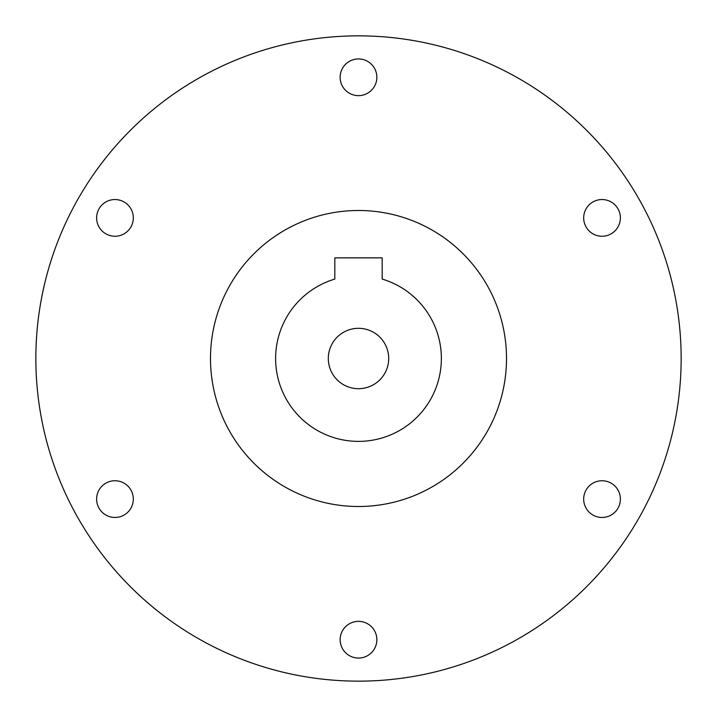 <?xml version="1.0" encoding="UTF-8"?>
<svg xmlns="http://www.w3.org/2000/svg" width="717" height="717" viewBox="0 0 717 717"><rect width="100%" height="100%" fill="white"/><g stroke="black" fill="none" stroke-linecap="round" stroke-linejoin="round"><path stroke-width="1.08" d="M340.145 639.707A18.355 18.355 0 0 0 358.5 658.063A18.355 18.355 0 0 0 376.855 639.707A18.355 18.355 0 0 0 358.5 621.352A18.355 18.355 0 0 0 340.145 639.707M583.683 499.104A18.355 18.355 0 0 0 602.038 517.459A18.355 18.355 0 0 0 620.384 499.104A18.355 18.355 0 0 0 602.038 480.748A18.355 18.355 0 0 0 583.683 499.104M583.683 217.896A18.355 18.355 0 0 0 602.038 236.252A18.355 18.355 0 0 0 620.384 217.896A18.355 18.355 0 0 0 602.038 199.541A18.355 18.355 0 0 0 583.683 217.896M96.616 499.104A18.355 18.355 0 0 0 114.962 517.459A18.355 18.355 0 0 0 133.317 499.104A18.355 18.355 0 0 0 114.962 480.748A18.355 18.355 0 0 0 96.616 499.104M340.145 77.293A18.355 18.355 0 0 0 358.5 95.648A18.355 18.355 0 0 0 376.855 77.293A18.355 18.355 0 0 0 358.5 58.937A18.355 18.355 0 0 0 340.145 77.293M96.616 217.896A18.355 18.355 0 0 0 114.962 236.252A18.355 18.355 0 0 0 133.317 217.896A18.355 18.355 0 0 0 114.962 199.541A18.355 18.355 0 0 0 96.616 217.896M328.305 358.5A30.195 30.195 0 0 0 358.5 388.695A30.195 30.195 0 0 0 388.695 358.5A30.195 30.195 0 0 0 358.5 328.305A30.195 30.195 0 0 0 328.305 358.5M275.615 358.5A82.885 82.885 0 0 0 358.5 441.385A82.885 82.885 0 0 0 382.179 279.074L382.179 257.86L334.821 257.86L334.821 279.074A82.885 82.885 0 0 0 275.615 358.5M506.507 358.5A148.007 148.007 0 0 0 358.5 210.493A148.007 148.007 0 0 0 210.493 358.5A148.007 148.007 0 0 0 358.5 506.507A148.007 148.007 0 0 0 506.507 358.5M681.15 358.5A322.65 322.65 0 0 0 358.5 35.85A322.65 322.65 0 0 0 35.85 358.5A322.65 322.65 0 0 0 358.5 681.15A322.65 322.65 0 0 0 681.15 358.5"/></g></svg>
